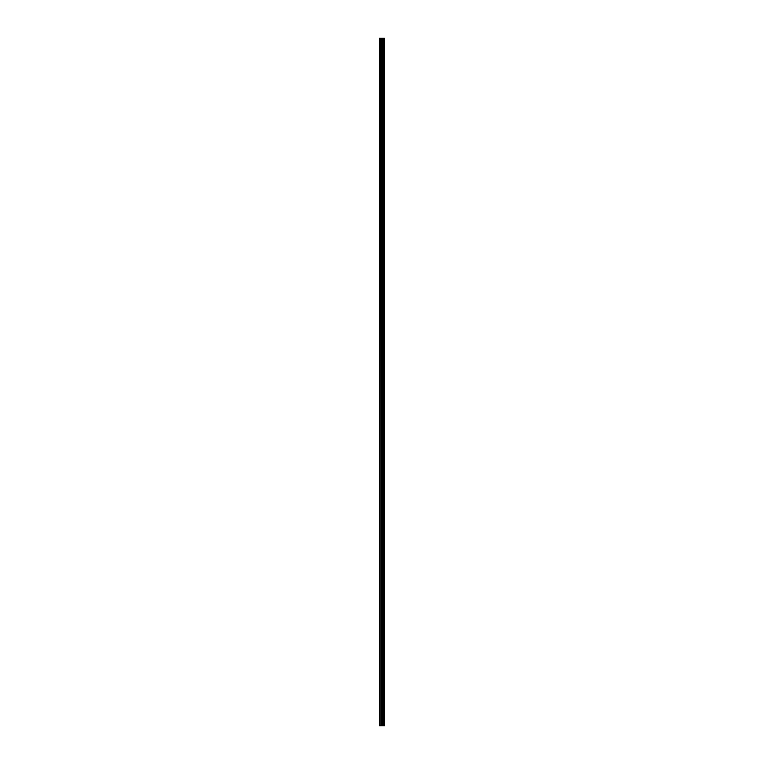 <?xml version="1.0" encoding="UTF-8"?>
<svg xmlns="http://www.w3.org/2000/svg" width="764" height="764" viewBox="0 0 764 764"><rect width="100%" height="100%" fill="white"/><g stroke="black" fill="none" stroke-linecap="round" stroke-linejoin="round"><path stroke-width="1.15" d="M384.368 38.2L384.54 725.8L384.368 38.2L379.46 38.2L379.46 725.8L379.813 38.2M379.813 725.8L384.368 725.8M383.356 38.2L383.356 725.8L383.318 38.2M383.881 38.2L383.881 725.8L383.843 38.2M384.34 725.8L384.34 38.2M383.91 725.8L383.91 38.2M382.869 725.8L382.869 38.2M382.821 725.8L382.821 38.2M383.757 725.8L383.757 38.2M383.433 725.8L383.433 38.2M383.289 725.8L383.289 38.2M382.649 725.8L382.649 38.2M382.487 725.8L382.487 38.2M381.838 725.8L381.838 38.2M381.675 725.8L381.675 38.2M380.978 725.8L380.978 38.2M380.816 725.8L380.816 38.2"/></g></svg>
